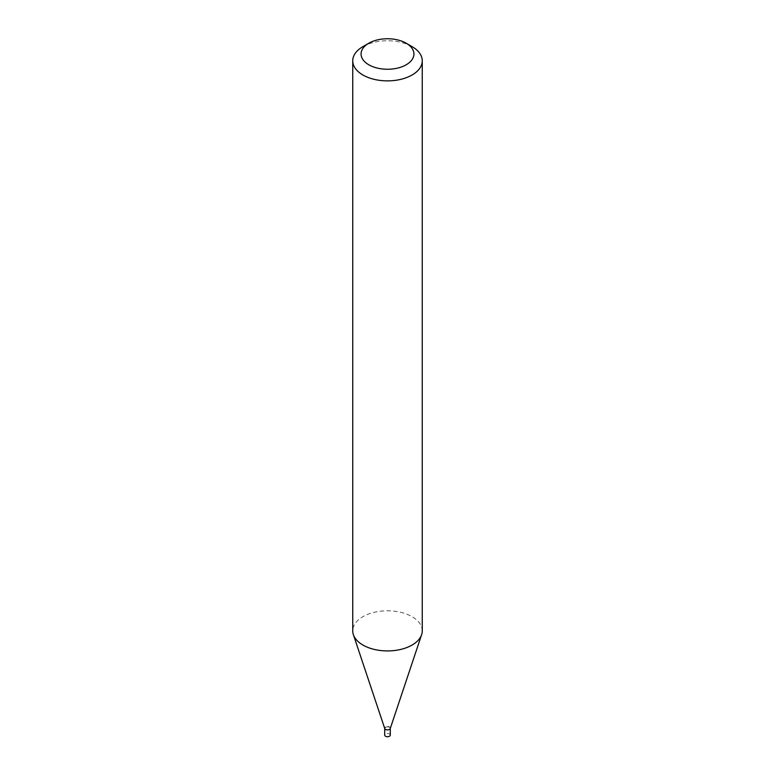 <?xml version="1.0" encoding="UTF-8"?>
<svg xmlns="http://www.w3.org/2000/svg" width="775" height="775" viewBox="0 0 775 775"><rect width="100%" height="100%" fill="white"/><g stroke="black" fill="none" stroke-linecap="round" stroke-linejoin="round"><path stroke-width="0.58" stroke-dasharray="3.88 2.91" d="M390.28 735.117A2.78 1.608 0 0 0 389.467 733.983A2.78 1.608 0 0 0 386.434 733.634A2.78 1.608 0 0 0 384.72 735.117M390.232 728.607A2.78 1.608 0 0 0 390.28 728.306A2.78 1.608 0 0 0 389.467 727.173A2.78 1.608 0 0 0 386.434 726.824A2.78 1.608 0 0 0 384.72 728.306L384.72 728.074A2.78 1.608 0 0 0 385.533 729.207L385.533 729.207A2.78 1.608 0 0 0 389.467 729.207A2.78 1.608 0 0 0 390.28 728.074A2.78 1.608 0 0 0 389.467 726.94A2.78 1.608 0 0 0 386.434 726.592A2.78 1.608 0 0 0 384.72 728.074M390.28 728.461L390.28 728.306A2.78 1.608 0 0 0 389.467 727.173A2.78 1.608 0 0 0 386.434 726.824A2.78 1.608 0 0 0 384.72 728.306L384.72 728.461M385.727 729.323A2.499 1.443 0 0 0 389.273 729.323A2.499 1.443 0 0 0 389.273 727.279A2.499 1.443 0 0 0 385.727 727.279A2.499 1.443 0 0 0 385.727 729.323L385.727 729.323M422.259 630.86A34.759 20.063 0 0 0 412.077 616.677A34.759 20.063 0 0 0 374.199 612.318A34.759 20.063 0 0 0 352.741 630.86M412.077 46.626A34.759 20.063 0 0 0 362.923 46.626"/><path stroke-width="1.16" d="M384.72 728.461L384.72 735.117A2.78 1.608 0 0 0 385.533 736.25A2.78 1.608 0 0 0 388.566 736.599A2.78 1.608 0 0 0 390.28 735.117L390.28 728.461M368.823 43.216A26.418 15.248 0 0 0 368.823 64.79A26.418 15.248 0 0 0 406.177 64.79A26.418 15.248 0 0 0 406.177 43.216A26.418 15.248 0 0 0 368.823 43.216L362.923 46.626A34.759 20.063 0 0 0 352.741 60.808L352.741 630.86A34.759 20.063 0 0 0 353.371 634.667A34.759 20.063 0 0 0 362.923 645.052A34.759 20.063 0 0 0 397.682 650.051A34.759 20.063 0 0 0 421.629 634.667L390.232 728.607A2.78 1.608 0 0 1 388.314 729.837A2.78 1.608 0 0 1 385.533 729.44A2.78 1.608 0 0 1 384.768 728.607A2.78 1.608 0 0 1 384.72 728.306A2.78 1.608 0 0 0 385.533 729.44A2.78 1.608 0 0 0 388.566 729.788A2.78 1.608 0 0 0 390.28 728.306M412.077 46.626L406.177 43.216L412.077 46.626A34.759 20.063 0 0 1 422.259 60.808A34.759 20.063 0 0 1 400.801 79.35A34.759 20.063 0 0 1 362.923 75.001A34.759 20.063 0 0 1 352.741 60.808M421.629 634.667A34.759 20.063 0 0 0 422.259 630.86L422.259 60.808M384.768 728.607L353.371 634.667"/></g></svg>
